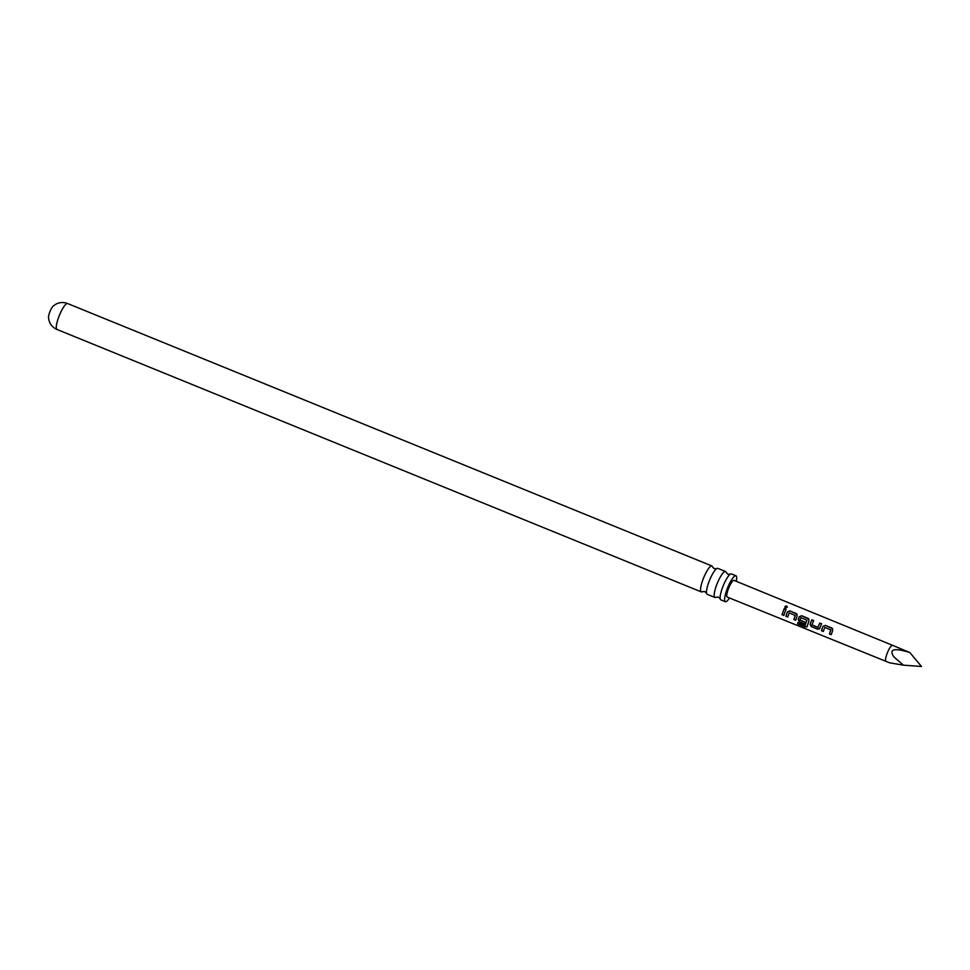 <?xml version="1.0" encoding="UTF-8"?>
<svg xmlns="http://www.w3.org/2000/svg" width="970" height="970" viewBox="0 0 970 970"><rect width="100%" height="100%" fill="white"/><g stroke="black" fill="none" stroke-linecap="round" stroke-linejoin="round"><path stroke-width="1.45" d="M785.579 608.057C784.5 606.747 784.863 606.068 786.682 606.02L787.361 607.05L785.579 608.057L784.888 607.074L786.67 606.189L787.361 607.123M725.511 571.512L717.824 568.371A14.016 3.165 112.2 0 0 716.66 568.638A14.016 3.165 112.2 0 0 708.706 582.509A14.016 3.165 112.2 0 0 706.609 593.325A14.016 3.165 112.2 0 0 707.251 594.331L714.938 597.459A14.016 3.165 -67.8 0 1 716.394 585.637A14.016 3.165 -67.8 0 1 725.511 571.512A14.016 3.165 -67.8 0 1 726.154 572.506L727.864 574.24L730.301 574.191A14.016 3.165 112.2 0 0 722.347 588.062A14.016 3.165 112.2 0 0 720.237 598.878A14.016 3.165 112.2 0 0 720.892 599.884L725.354 601.703A14.016 3.165 112.2 0 0 729.488 597.981M736.279 581.297A14.016 3.165 112.2 0 0 735.927 575.743L731.465 573.925A14.016 3.165 112.2 0 0 730.301 574.191M823.385 631.361L821.457 630.73L822.366 627.796L822.899 626.414L825.361 625.347L832.636 628.754M821.566 630.621L822.899 626.414L825.361 625.347M57.048 329.485C53.023 327.714 50.379 324.804 49.082 320.779L48.5 317.602A6.863 1.552 -67.8 0 1 49.579 312.655A6.863 1.552 -67.8 0 1 53.192 306.071L55.836 304.204C59.57 302.228 63.499 301.997 67.609 303.537A14.016 3.165 112.2 0 0 58.491 317.675A14.016 3.165 112.2 0 0 57.048 329.485L701.31 591.906A14.016 3.165 -67.8 0 1 702.765 580.084A14.016 3.165 -67.8 0 1 711.883 565.959A14.016 3.165 -67.8 0 1 712.526 566.953L714.235 568.687L716.66 568.638M892.545 645.329L909.811 652.519C893.916 647.633 888.605 649.1 893.891 656.908L903.434 665.165L889.575 662.801L727.233 597.071A9.009 2.037 -67.8 0 1 728.167 589.469A9.009 2.037 -67.8 0 1 734.035 580.375L892.545 645.329A8.657 1.952 112.2 0 0 886.907 654.059A8.657 1.952 112.2 0 0 886.01 661.358M825.385 625.42L831.739 627.942L832.684 630.391L831.241 634.707L829.423 633.968L830.744 629.918L824.791 627.335L823.275 631.47L821.457 630.73M819.844 628.293L817.686 629.203L811.308 626.608L810.059 624.328L811.817 619.818L813.636 620.57L811.963 624.826L817.94 627.384L819.759 623.092L821.578 623.831L819.31 629.033M807.234 626.45L805.367 627.069L797.704 623.965L797.898 622.534L805.112 625.468L806.858 620.194L800.893 617.611L799.91 619.915L805.185 622.194L804.688 623.916L799.462 621.782L798.213 619.503L799.195 616.762L801.656 615.72L808.034 618.314L808.98 620.751L807.004 626.887M787.834 616.908L786.015 616.168L787.41 611.961L789.847 610.954L796.188 613.476L797.134 615.926L795.691 620.254L793.872 619.515L795.206 615.453L789.24 612.87L787.725 617.017L785.906 616.277L787.349 611.937L789.81 610.87L797.085 614.277M784.754 612.494L783.845 615.441L782.014 614.701L784.221 608.602L786.052 609.33L784.754 612.494M804.785 623.795L799.559 621.673L798.298 619.442L799.256 616.787L801.693 615.792L808.931 619.115M706.609 593.325L704.899 591.591L702.474 591.639A14.016 3.165 -67.8 0 1 701.31 591.906M735.927 575.743A14.016 3.165 112.2 0 0 726.809 589.881A14.016 3.165 112.2 0 0 725.354 601.703M720.237 598.878L718.54 597.144L716.102 597.193A14.016 3.165 -67.8 0 1 714.938 597.459M909.811 652.519L921.5 666.463L903.434 665.165M783.942 615.319L782.123 614.58L784.221 608.602M784.257 608.675L786.088 609.403M795.8 620.145L793.969 619.406L795.267 615.465L789.24 612.87M796.224 613.561L797.097 614.325M806.858 620.194L805.112 625.468M807.355 626.293L805.488 626.875L797.704 623.965M797.825 623.759L798.007 622.376M808.071 618.387L808.956 619.151M806.919 620.206L800.893 617.611M819.941 628.233L817.795 629.081L811.417 626.487L810.059 624.328M817.94 627.384L819.759 623.092M819.795 623.164L821.614 623.904M810.144 624.268L811.817 619.818M811.854 619.891L813.672 620.642M831.351 634.598L829.52 633.846L830.817 629.93L824.791 627.335M831.775 628.014L832.66 628.79M67.609 303.537L711.883 565.959"/></g></svg>
